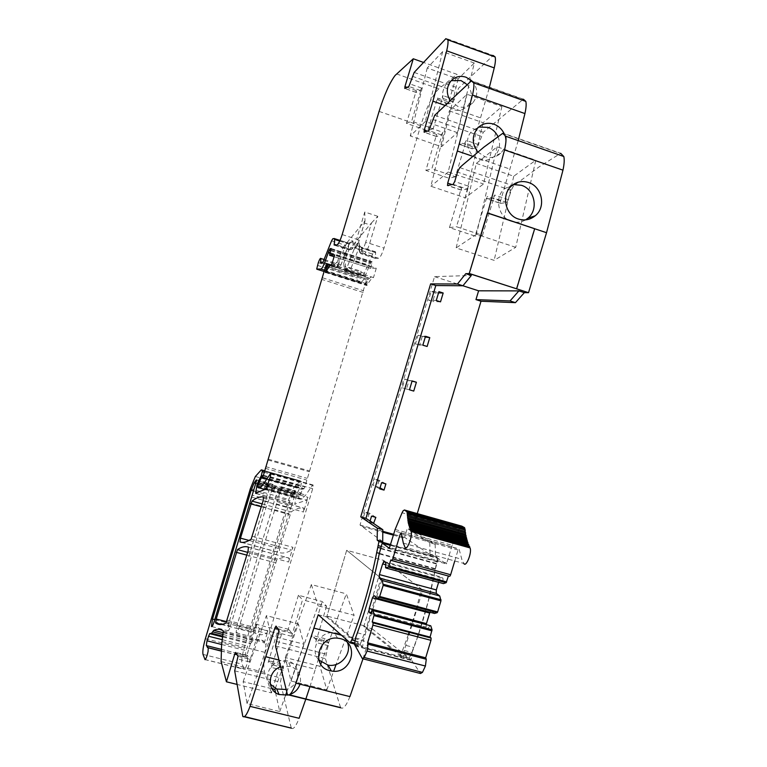 <?xml version="1.0" encoding="UTF-8"?>
<svg xmlns="http://www.w3.org/2000/svg" width="767" height="767" viewBox="0 0 767 767"><rect width="100%" height="100%" fill="white"/><g stroke="black" fill="none" stroke-linecap="round" stroke-linejoin="round"><path stroke-width="0.58" stroke-dasharray="3.83 2.88" d="M382.695 541.617L360.02 525.002L434.544 276.638L471.312 275.487M434.544 276.638L462.942 285.775M354.44 642.967L359.761 644.338L326.953 616.083L346.684 550.313L383.663 560.38L363.788 626.62L400.067 655.737L400.345 654.788L409.492 657.146L410.815 655.181L417.593 636.84M318.2 614.741L326.694 616.956L346.684 550.313L380.931 578.126L366.779 626.601L361.027 642.334L359.483 645.296L354.469 644.002M326.694 616.956L359.483 645.296M341.478 635.229L368.16 642.123L372.158 628.806L363.788 626.62M368.16 642.123L362.916 659.016M349.934 696.599C346.339 705.698 343.271 709.427 340.74 707.788M340.519 707.442L325.371 658.623L328.698 642.842L325.141 638.71L323.962 640.493L315.352 669.198L278.248 659.86M320.002 666.312L285.295 657.559L291 680.971L326.828 689.888L320.002 666.312L320.75 664.241M298.401 595.269L287.635 631.164L288.756 629.362L291.872 633.341L291.594 636.274L302.524 599.842L298.401 595.269L322.121 601.51L326.569 606.16L302.524 599.842M326.569 606.16L315.688 642.439L315.927 639.515L312.543 635.479L311.392 637.272L322.121 601.51M309.935 686.647L315.352 669.198M279.859 667.069L290.444 666.255C298.612 669.514 301.805 675.487 300.012 684.183M289.696 694.595L288.047 695.065M291.364 728.161C293.349 729.762 295.928 726.474 299.092 718.286M291.201 727.835L280.367 682.179L283.512 667.702L280.76 663.723L279.754 665.315L268.21 662.42L277.99 629.832L281.451 634.443L259.419 628.796L256.226 624.252L277.99 629.832M275.526 692.591L279.744 711.527L247.06 703.569L243.158 681.633L272.026 688.756M256.226 624.252L246.418 656.955L247.377 655.344L249.793 659.236L249.476 661.931L259.419 628.796M281.451 634.443L271.547 667.453L271.834 664.759L269.207 660.828L268.21 662.42M236.552 684.289L271.48 692.889L272.496 689.485M272.668 688.919L279.754 665.315M271.48 692.889L264.653 672.438C263.464 668.46 263.589 661.787 265.027 652.41L266.005 644.338L312.687 488.684L313.137 485.012L312.457 485.281L305.707 495.079L301.134 499.413L298.785 498.54L298.929 497.054L303.195 488.282L303.722 489.039L304.729 487.409L366.434 280.013L367.585 277.606L368.476 277.683L366.779 284.279L366.674 285.535L367.22 285.123C369.694 280.569 371.774 278.057 373.481 277.577L331.795 264.308M223.197 634.52L251.988 641.816L253.158 640.349C257.079 638.853 260.665 639.16 263.915 641.26L264.011 643.829L266.005 644.338M251.988 641.816L250.799 643.235L248.642 643.513L245.977 650.617L245.402 655.392L246.571 657.3L247.636 657.702C247.846 662.142 246.811 666.072 244.529 669.495L242.027 664.136C241.289 661.154 241.96 655.929 244.059 648.479L288.766 499.432L293.914 487.323L300.319 480.89L301.632 481.714L300.702 486.383L296.407 494.629L294.816 504.14L306.579 500.17L307.96 497.323L303.55 512.02L303.847 508.137C299.945 507.495 295.707 508.751 291.115 511.905L279.591 548.693L279.255 552.537C282.745 553.697 286.868 552.873 291.613 550.064L292.965 547.302L288.555 562.01L288.891 558.002C285.171 556.775 281.086 557.475 276.657 560.111L255.488 629.065L255.085 633.101C258.306 635.181 262.141 635.287 266.609 633.417L267.932 630.771L264.011 643.829M334.076 256.715L370.72 268.431L376.281 268.22L334.623 254.893M376.281 268.22L373.481 277.577M370.72 268.431L372.091 261.681L370.95 261.758L365.245 275.852C363.692 279.667 362.407 281.671 361.401 281.863L356.665 281.71L358.227 275.334C359.502 271.93 360.432 270.578 361.017 271.288L360.73 275.391L363.337 275.411L373.587 251.902L375.619 251.921L375.399 258.297L378.572 258.278C380.202 257.587 382.004 254.193 383.979 248.096L420.671 125.778C426.538 107.265 432.588 94.955 438.801 88.838L457.027 74.38L423.039 62.261M324.067 260.492L338.065 264.951L340.97 264.749L338.851 264.864C339.378 261.815 339.244 260.358 338.468 260.483L332.092 267.031L334.422 262.678L334.479 267.089L337.461 266.628L334.412 267.031L320.711 262.669M337.48 261.461L342.868 247.626L349.129 249.63L346.837 254.395L340.596 252.391M364.613 273.407L350.74 268.987L347.298 266.763L345.14 266.858C345.658 263.819 345.514 262.352 344.719 262.487L343.712 263.445L346.837 254.395M343.712 263.445L344.565 271L358.227 275.334M421.61 88.052L420.383 90.487L416.213 92.471L416.289 90.602L406.462 123.353L427.718 130.697L437.506 98.051L437.458 99.931L441.84 98.032L443.096 95.616L433.173 128.693L411.649 121.244L421.61 88.052L410.115 84.006M437.506 98.051L448.743 102.001L457.027 74.38M448.743 102.001L448.714 103.881L453.201 102.03L458.58 88.167L493.2 55.464L446.183 38.446M474.322 63.038L442.626 51.648L427.238 67.995L458.091 78.963L474.322 63.038L457.429 132.662L441.533 146.698L410.287 135.96L425.321 121.531L457.429 132.662M489.125 88.33L472.136 146.689L472.136 148.817L459.836 144.57L464.907 143.007L466.317 140.419L455.416 176.755L431.85 168.759L442.789 132.279L430.201 127.916M471.705 80.736C478.129 88.195 478.435 95.635 472.635 103.066C468.407 107.064 463.479 108.205 457.861 106.488L449.874 100.017M442.789 132.279L441.408 134.887L436.596 136.555L436.644 134.436L425.858 170.389L449.107 178.26L459.855 142.451L459.836 144.57M472.136 148.817L477.333 147.302L483.325 132.221L523.382 99.211L471.609 80.756M449.318 110.889L483.133 122.73L501.886 106.603L483.526 183.994L465.176 197.781L430.891 186.247L449.318 110.889L467.045 94.283L501.886 106.603M518.195 140.591L500.554 200.983L500.602 203.437L487.045 198.854L493.008 197.809L494.629 195.029L482.529 235.344L456.49 226.725L468.637 186.237L454.716 181.52M477.841 151.971L484.869 156.679C490.765 158.472 496.019 157.35 500.63 153.304C506.057 147.542 507.16 140.86 503.948 133.257M453.163 184.339L467.065 189.037L461.398 190.206L461.418 187.762L449.462 227.607L475.109 236.083L487.016 196.41L487.045 198.854M467.065 189.037L468.637 186.237M500.602 203.437L506.728 202.44L508.368 199.688L511.158 190.369L513.497 185.93L539.086 166.88L560.696 153.304L503.104 133.18M476.345 163.39L513.756 176.218L535.797 160.217L515.721 247.31L494.14 260.358L456.154 247.914L476.345 163.39L497.141 146.813L535.797 160.217M487.4 213.015L534.35 228.758L516.325 288.823L534.685 228.719L487.4 213.015M268.929 499.816L266.072 507.418L230.512 625.977C229.323 629.659 228.422 631.222 227.799 630.666L228.796 623.216L267.328 494.744L270.348 487.457L272.534 484.495L272.477 487.994L268.929 499.816L252.583 495.29M412.358 529.93L435.167 544.215L429.798 542.72L407.258 528.511L412.358 529.93L414.305 523.449M429.798 542.72L430.038 554.656L404.602 537.351L407.258 528.511M438.542 292.879L435.349 292.802L432.741 301.489L428.561 300.165L431.169 291.46L438.916 291.642M440.517 301.853L432.741 301.489M435.349 292.802L431.169 291.46M436.26 300.501L428.561 300.165M375.849 517.361L369.263 513.046L365.034 511.867L371.544 516.153M373.548 523.43L369.684 522.356L363.213 517.946L365.034 511.867M369.684 522.356L370.068 521.081M370.116 520.927L367.441 519.125L363.213 517.946M369.263 513.046L367.441 519.125M425.302 337.02L418.015 335.294L425.522 336.291M422.857 345.15L415.407 343.99L418.015 335.294M427.123 346.473L415.407 343.99M422.205 336.598L419.607 345.294M385.887 483.91L379.119 480.219L374.89 479.011L381.592 482.692M379.732 488.886L373.069 485.099L374.89 479.011M380.039 487.85L373.069 485.099M379.119 480.219L377.287 486.297M413.739 391.084L402.263 387.814L404.871 379.119L412.119 380.94M409.463 389.799L402.263 387.814M412.061 381.141L409.07 380.394L406.462 389.08M409.07 380.394L404.871 379.119M372.158 628.806L409.214 658.096L400.067 655.737M408.418 634.443L401.659 652.822L400.345 654.788L364.047 625.757L383.663 560.38L421.486 589.046L415.503 611.913L409.175 632.2M318.851 660.071C309.082 649.975 319.897 630.733 334.259 632.689L336.914 633.139C342.12 634.635 345.668 637.866 347.556 642.832M291 680.971L318.017 605.796L354.086 615.249L336.099 664.49M326.828 689.888L333.664 671.173M321.421 662.4L346.3 593.84L354.086 615.249M285.295 657.559L311.364 584.569L346.3 593.84M311.364 584.569L318.017 605.796M270.281 684.126C262.055 673.848 274.548 656.974 287.472 660.905L287.941 661.039C302.15 664.404 300.415 686.542 285.765 689.466M275.305 688.392L298.344 623.897L303.943 644.184L271.039 635.785L266.398 615.642L298.344 623.897M243.158 681.633L266.398 615.642M247.06 703.569L271.039 635.785M279.744 711.527L285.525 695.429M286.637 692.342L303.943 644.184M291.537 506.086L288.651 513.641L253.215 631.768C252.027 635.44 251.097 636.993 250.425 636.418L251.327 628.978L289.725 500.966L292.802 493.727L295.065 490.794L295.074 494.303L291.537 506.086L277.232 502.117L276.513 504.015L290.818 507.975M371.525 222.871L377.815 216.313L369.665 243.465L365.638 242.497L371.525 222.871L349.129 249.63M377.815 216.313L364.766 212.018L365.006 220.743L342.868 247.626M337.461 266.628L338.851 264.864L334.489 266.245L322.83 262.535M433.173 128.693L427.718 130.697M406.462 123.353L411.649 121.244M458.091 78.963L441.533 146.698M442.626 51.648L425.321 121.531M427.238 67.995L410.287 135.96M467.017 84.514C472.836 91.925 472.961 99.154 467.41 106.22C463.278 110.141 458.436 111.244 452.885 109.537C441.917 103.248 439.654 94.811 446.087 84.217L451.264 80.65M425.858 170.389L431.85 168.759M455.416 176.755L449.107 178.26M483.133 122.73L465.176 197.781M467.045 94.283L448.196 171.99L483.526 183.994M448.196 171.99L430.891 186.247M497.975 136.641C500.889 144.11 499.739 150.629 494.523 156.19C490.027 160.159 484.869 161.252 479.049 159.478C467.63 156.056 463.431 139.086 472.021 131.004L478.713 127.034M449.462 227.607L456.49 226.725M482.529 235.344L475.109 236.083M513.756 176.218L494.14 260.358M497.141 146.813L476.441 234.309L515.721 247.31M476.441 234.309L456.154 247.914M525.606 219.87C521.157 222.42 516.44 222.919 511.464 221.356C498.368 217.569 493.977 197.742 504.303 188.912L513.228 184.559M409.214 658.096L409.492 657.146M344.565 271L347.298 266.916L345.294 266.034L344.958 268.69L346.358 270.77L347.039 271.087L347.039 270.233L360.787 274.615M435.167 544.215L435.455 556.142L430.038 554.656M276.513 504.015L238.844 628.096C237.655 631.787 236.744 633.341 236.102 632.775L237.07 625.335L275.545 497.026L278.594 489.758L281.249 486.738L277.232 502.117M360.73 275.391L346.972 271.019C344.949 269.083 344.258 267.999 344.901 267.769L347.039 270.233L347.298 266.916L361.017 271.288M380.931 578.126L421.486 589.046M390.461 544.743L437.487 557.686L435.455 556.142M379.329 553.352L435.397 568.683L428.072 601.865L418.351 634.597M435.397 568.683L437.487 557.686M404.602 537.351L393.596 534.302M382.8 531.31L360.02 525.002M414.314 523.401L414.957 521.253M414.985 521.186L415.666 518.895M415.695 518.799L416.433 516.364M416.462 516.258L416.682 515.501M417.008 514.436L417.258 513.602M389.348 548.213L446.423 563.889L438.235 558.529L390.288 545.337M446.423 563.889L446.73 563.131L389.646 547.446M354.661 644.75L362.628 646.802L363.462 639.946L382.081 579.056L346.684 550.313L383.663 560.38L422.751 590.015L404.228 650.483L412.042 652.496L411.342 659.332L403.509 657.319L404.228 650.483M359.761 644.338L362.628 646.802L403.509 657.319L400.345 654.788M355.092 645.996L411.86 660.588L411.342 659.332M411.86 660.588L420.479 673.503M430.258 625.393L427.909 628.566L426.145 627.08L426.212 624.319M370.557 613.485L427.909 628.566M371.151 612.612L426.145 627.08M429.942 612.248L431.054 610.724L373.98 595.537M431.054 610.724L434.505 613.456M438.609 582.306L439.491 579.363L441.169 577.043L442.99 578.308L442.914 583.236L443.46 583.62M385.686 564.742L439.491 579.363M384.19 561.53L441.169 577.043M385.782 562.748L442.99 578.308M385.552 567.676L442.914 583.236M448.398 576.027L390.825 559.929M448.513 575.662L449.491 576.324M454.773 560.965L458.072 549.968L459.05 548.913L461.83 559.287L463.814 563.448L404.976 547.245M410.374 529.92L469.251 546.248M409.664 528.127L468.321 544.445M467.563 542.48L409.041 526.143M408.504 523.986L466.882 540.304M408.054 521.646L466.298 537.945M461.811 526.143L460.373 526.919L459.289 528.856L402.071 512.768M395.13 529.47L452.175 545.327L459.289 528.856M452.175 545.327L446.73 563.131M364.047 625.757L326.953 616.083M422.751 590.015L382.081 579.056M438.235 558.529L435.34 569.2C430.354 596.151 423.221 622.238 413.94 647.482L412.042 652.496M354.728 640.713L361.027 642.334M287.424 694.643L288.938 695.017M287.251 694.308L289.351 694.825M275.516 645.967L325.371 658.623M276.158 641.423L325.917 654.088M328.429 645.699L315.688 642.439M291.594 636.274L278.699 632.967M291.872 633.341L278.996 630.043M288.756 629.362L276.015 626.083M287.635 631.164L277.98 628.691M323.962 640.493L311.392 637.272M244.203 716.781L242.803 716.445M242.679 716.129L244.548 716.579M234.692 670.847L280.367 682.179M235.354 666.667L280.943 678.018M283.234 670.377L271.547 667.453M249.476 661.931L237.665 658.978M238.01 656.303L249.802 659.256L238 656.284M247.377 655.344L235.699 652.41M246.418 656.955L236.993 654.587M221.107 661.585L264.653 672.438M222.152 641.586L265.027 652.41M223.437 632.123L264.107 642.449M223.312 630.934L263.915 641.26M223.379 632.785L253.158 640.349M222.986 636.198L250.799 643.235M222.881 636.993L248.642 643.513M222.468 639.745L247.357 646.035M221.673 644.501L245.977 650.617M221.04 649.285L245.411 655.402L221.04 649.275M220.886 650.857L246.571 657.3M207.876 647.674L247.233 657.54M204.674 659.419L244.088 669.217M203.006 654.395L242.027 664.136M205.364 638.719L244.059 648.479M250.339 488.742L288.766 499.432M255.344 476.508L293.914 487.323M261.279 469.893L300.319 480.89M264.538 470.765L300.501 480.899M301.632 481.714L262.419 470.67L301.604 481.666M264.174 472.242L301.556 482.759M263.254 475.876L300.702 486.383M299.408 488.148L260.598 477.275M261.355 477.486L299.792 488.263M260.358 477.103L299.571 488.1M258.297 483.987L296.407 494.629M257.616 486.297L295.717 496.92M255.862 493.507L295.151 504.408M266.207 488.915L306.579 500.17M267.53 486.038L307.96 497.323M227.253 620.359L267.932 630.771M270.31 476.777L312.687 488.684M263.091 500.832L303.55 512.02M252.448 536.344L292.965 547.302M248.009 551.137L288.555 562.01M270.895 473.584L312.457 485.281M267.98 484.543L305.707 495.079M258.258 487.62L259.371 487.927M265.324 489.586L299.533 499.116M257.607 487.064L298.785 498.54M257.798 485.588L298.929 497.054M258.095 484.581L299.226 496.067M258.757 483.162L299.926 494.667M259.428 482.788L300.664 494.312M260.061 481.513L301.316 493.047M261.173 477.985L302.438 489.547M262.841 476.969L303.195 488.282M262.774 477.093L303.521 488.521M262.602 477.362L303.674 488.886M263.426 475.252L304.873 486.892M265.152 468.311L306.532 479.979M265.65 466.633L307.03 478.311M267.99 460.027L309.398 471.763M268.249 459.212L309.667 470.957M363.203 292.467L322.14 279.514M322.6 277.817L363.663 290.77M324.422 270.406L365.418 283.397M325.448 266.993L366.434 280.013M325.87 265.804L366.856 278.824M326.56 264.567L367.585 277.606M330.193 265.459L368.381 277.596M328.88 267.079L368.16 279.562M326.282 271.451L366.779 284.279M325.975 272.055L367.22 285.123M365.303 284.509C367.767 279.955 369.847 277.433 371.535 276.964M329.81 253.743L370.816 266.868M330.903 250.013L371.899 263.148M331.143 248.661L371.822 261.71M331.123 248.997L371.477 261.95M331.104 249.112L371.161 261.959M330.107 248.661L370.95 261.758L330.107 248.642M330.692 250.723L369.982 263.311M330.117 252.688L369.397 265.267M329.925 253.331L369.176 265.89M330.788 264.893L365.245 275.852M324.489 270.166L361.401 281.863M324.153 271.518L356.837 281.863M317.394 265.363L357.288 278.028M318.315 262.65L332.092 267.031M320.606 262.678L334.479 267.089L336.828 266.983L322.859 262.535M331.565 240.848L345.62 245.382L336.828 266.983L339.714 266.523L337.451 266.628M332.801 238.748L346.876 243.283L345.62 245.382L348.496 245.478L351.056 241.049L349.857 242.775L346.876 243.283L348.764 243.254L348.381 248.853L352.82 247.52L351.583 249.294L348.602 249.793L348.381 248.853L336.349 244.98M334.431 238.518L348.582 243.091L351.574 242.573L350.03 242.554L348.496 245.478L340.941 265.008L339.714 266.523L340.97 264.749L348.515 245.229M339.733 241.087L348.803 244.011L353.223 242.679L352.82 247.52L355.61 247.233L354.373 249.026L348.602 249.793L334.354 245.21M337.01 244.913L351.363 249.524C352.887 248.796 354.632 245.363 356.607 239.237L359.119 240.387C357.805 244.462 356.636 246.744 355.61 247.233M342.168 234.558L356.607 239.237L364.766 212.018M379.099 111.397L420.671 125.778M378.572 258.278L364.344 253.704C365.926 252.995 367.7 249.572 369.665 243.465L383.979 248.096M396.539 73.92L438.801 88.838M416.289 90.602L407.076 87.361M416.213 92.471L404.832 88.473M420.383 90.487L408.897 86.45M412.425 76.297L456.758 91.973M454.467 99.624L443.096 95.616M414.17 72.434L458.58 88.167M445.895 38.647L492.893 55.646M444.524 105.232L480.765 117.936M472.136 146.689L459.855 142.451M436.644 134.436L427.161 131.157M436.596 136.555L424.151 132.26M441.408 134.887L428.839 130.543M432.741 119.451L481.283 136.325M478.761 144.723L466.317 140.419M434.707 115.28L483.325 132.221M471.274 80.947L523.017 99.384M472.664 156.267L510.113 169.143M500.554 200.983L487.016 196.41M461.418 187.762L452.031 184.588M461.398 190.206L447.65 185.566M511.158 190.369L457.535 172.115M508.368 199.688L494.629 195.029M459.778 167.609L513.497 185.93M502.701 133.353L560.255 153.458M263.493 496.949L303.847 508.137M262.17 503.909L291.115 511.905M261.317 506.776L289.811 514.628M249.045 540.447L279.591 548.693M240.943 542.231L279.255 552.537M251.145 539.143L291.613 550.064M247.645 552.345L276.657 560.111M246.811 555.126L275.372 562.767M226.773 621.721L255.488 629.065M221.366 624.491L255.085 633.101M225.977 623.034L266.609 633.417M248.441 547.139L288.891 558.002M251.873 497.198L268.21 501.723M256.14 483.431L272.477 487.994M256.715 480.065L272.534 484.495M256.12 483.488L270.348 487.457M253.867 491.005L267.328 494.744M214.75 619.631L228.796 623.216M214.098 621.788L230.512 625.977M249.745 502.912L266.072 507.418M328.659 642.775L315.927 639.515M325.141 638.71L312.543 635.479M283.502 667.683L271.834 664.759M280.76 663.723L269.207 660.828M365.638 242.497C364.325 246.562 363.146 248.844 362.101 249.333L359.263 249.601L359.339 251.883L360.797 253.628L375.6 258.479M354.872 247.271L358.342 249.476L350.74 268.987L349.138 270.876L347.374 269.006L347.298 266.763L354.872 247.271L357.422 243.101L359.177 242.909L359.263 249.601L360.663 253.436L361.276 253.704L361.247 252.995L375.341 257.53M353.223 242.679L352.772 240.838L351.056 241.049M365.006 220.743L359.119 240.387M352.772 240.838L351.574 242.573L348.764 243.254L340.03 240.435M363.673 222.823L370.173 224.942M448.714 103.881L437.458 99.931M453.201 102.03L441.84 98.032M477.333 147.302L464.907 143.007M506.728 202.44L493.008 197.809M401.659 652.822L410.815 655.181M363.337 275.411L349.484 271L347.039 271.087L360.797 275.458M359.177 242.909L359.416 245.526L361.391 247.223L359.627 247.396L358.342 249.476L372.273 253.963M357.422 243.101L357.508 245.363L358.946 247.089L373.587 251.902M375.677 252.679L361.621 248.153L361.391 247.223L375.418 251.749M362.101 249.333L362.35 251.988L364.344 253.704L360.663 253.436L359.09 250.953L359.474 246.111L361.621 248.153L361.247 252.995L359.09 250.953L359.263 249.601M375.399 258.297L361.276 253.704M280.77 490.305L295.074 494.303M280.808 486.805L295.065 490.794M278.594 489.758L292.802 493.727M275.545 497.026L289.725 500.966M237.07 625.335L251.327 628.978M238.844 628.096L253.215 631.768M274.356 509.7L288.651 513.641M375.619 251.921L361.583 247.386L359.474 246.111L359.646 244.75M437.248 557.36L390.537 544.503M362.072 526.45L382.791 532.193M393.356 535.117L406.903 538.875M380.672 548.146L436.653 563.496M381.18 546.449L437.152 561.818M355.524 637.895L363.462 639.946M362.379 658.661L363.203 658.872M458.072 549.968L401.381 534.235M401.218 532.988L459.097 549.067M451.629 546.842L394.583 531.004M357.403 632.813L365.341 634.875M406.127 645.45L413.94 647.482M436.596 564.004L380.528 548.626M435.34 569.2L379.224 553.87M287.309 694.461L289.178 694.921M291.911 633.408L279.035 630.11M242.755 716.368L244.299 716.733M223.379 631.03L264.001 641.346M220.867 650.991L247.636 657.702M204.712 659.524L244.136 669.332M256.427 493.488L294.816 504.14M270.837 473.105L313.137 485.012M257.587 487.026L298.756 498.502M262.736 477.17L303.607 488.637M262.496 477.477L303.722 489.039M330.146 265.497L368.476 277.683M325.639 272.544L366.674 285.535M329.589 255.229L370.624 268.345M331.123 248.537L372.091 261.681M330.117 248.69L370.969 261.796M316.704 269.054L356.665 281.71M324.403 259.62L334.776 262.928L337.48 262.046L336.905 262.669M334.613 245.181L348.41 249.62L354.373 249.026C356.319 247.703 357.93 244.807 359.205 240.32L365.37 219.765M416.021 92.347L404.909 88.445M436.365 136.373L424.295 132.212M461.12 189.948L447.957 185.499M263.627 497.083L304 508.281M241.691 542.346L279.13 552.422M221.538 624.472L255.008 633.015M248.546 547.264L289.015 558.127M256.667 479.864L272.966 484.428M211.893 626.61L227.799 630.666M337.566 638.154L334.259 632.689M328.698 642.842L315.975 639.582M290.444 666.255L287.941 661.039M283.512 667.702L271.844 664.778M448.503 103.746L437.257 99.796M451.111 80.823L446.087 84.217M472.645 103.075L467.41 106.22M471.887 148.625L459.596 144.388M500.64 153.304L494.523 156.19M477.899 127.801L472.021 131.004M500.305 203.169L486.748 198.595M511.311 186.103L504.303 188.912M281.249 486.738L295.525 490.736M236.102 632.775L250.425 636.418M354.613 644.635L362.57 646.677M354.872 645.584L411.611 660.176M401.189 532.835L459.05 548.913M403.337 543.132L461.83 559.287M403.442 657.194L411.275 659.208"/><path stroke-width="1.15" d="M465.77 273.685L471.312 275.487L462.932 285.775L457.458 284.011L465.77 273.685L469.222 273.57L487.697 212.977L534.685 228.719L516.642 288.823L469.222 273.57L487.4 213.015L546.535 232.698L562.959 170.169C564.253 164.243 564.531 159.689 563.803 156.506L560.696 153.304M478.598 290.808L518.895 290.894L510.036 300.932L475.962 299.609L478.598 290.808L462.942 285.775L435.8 285.545L430.632 283.886L360.73 516.843L377.345 528.175L377.182 540.102L382.695 541.617L382.819 529.69L365.955 518.3L435.8 285.545M457.458 284.011L430.632 283.886M452.031 184.588L447.698 183.131L447.65 185.566L453.163 184.339L454.716 181.52L457.535 172.115L459.778 167.609L462.722 164.934L483.862 147.159L502.701 133.353L505.769 136.258C506.316 139.402 505.904 143.956 504.552 149.92L487.697 212.977L469.231 273.56L516.642 288.823L534.685 228.719M447.698 183.131L457.333 151.003L472.664 156.267M427.161 131.157L424.218 130.141L424.151 132.26L428.839 130.543L434.707 115.28L471.274 80.947L473.709 82.846C474.179 85.453 473.776 89.509 472.482 95.012L457.333 151.003M424.218 130.141L432.914 101.158L444.524 105.232M407.076 87.361L404.928 86.604L404.832 88.473L408.897 86.45L414.17 72.434L445.895 38.647L447.89 39.884C448.302 42.089 447.899 45.732 446.672 50.804L432.914 101.158M404.928 86.604L413.279 58.781L395.072 75.482C389.559 82.951 384.238 94.916 379.099 111.397L342.168 234.558C340.193 240.704 338.477 244.155 337.01 244.913L334.182 245.047L334.623 239.438L339.733 241.087M305.851 699.034L299.092 718.286L250.032 706.359C246.926 714.633 244.52 717.998 242.803 716.445L234.692 670.847L238.01 656.303L235.699 652.41L234.75 654.021L226.428 681.796L221.107 661.585L221.596 645.037L223.312 630.934C220.484 628.94 217.301 628.748 213.744 630.34L211.548 633.293L209.621 633.628L207.004 640.8L206.323 645.584L208.231 647.818L208.078 651.519C207.148 655.881 206.141 658.604 205.057 659.678L203.006 654.395C202.459 651.442 203.236 646.217 205.364 638.719L250.339 488.742L255.344 476.508L261.279 469.893L262.419 470.67L261.432 475.358L257.319 483.709L255.574 493.248L266.207 488.915L270.31 476.777L270.837 473.105L263.877 483.392C261.413 487.218 259.534 488.627 258.258 487.62L257.587 487.026L258.095 484.581L261.892 476.7L262.333 477.429L263.426 475.252L325.448 266.993L326.56 264.567L327.346 264.605L325.611 271.23L325.467 272.486L325.975 272.055C328.324 267.424 330.27 264.845 331.795 264.308L334.623 254.893L329.589 255.229L331.123 248.537L330.107 248.661L329.187 250.243L324.537 262.908C323.022 266.763 321.814 268.805 320.913 269.035L316.704 269.054L318.315 262.65C319.58 259.217 320.453 257.837 320.942 258.517L320.539 262.621L322.859 262.535L331.565 240.848L332.801 238.748L334.431 238.518L334.623 239.438M250.032 706.359L274.912 627.905L276.015 626.083L279.035 630.1L275.516 645.967L287.424 694.643C289.619 696.215 292.476 692.4 296.014 683.186L349.934 696.599L362.916 659.016M377.182 540.102L378.936 541.569L376.693 552.633C370.605 583.102 362.283 612.2 351.717 639.937L350.183 642.899L318.2 614.741L296.014 683.186M240.464 538.137L252.007 501.11C256.207 497.812 260.032 496.422 263.493 496.949L263.091 500.832L251.145 539.143C246.811 542.087 243.11 543.036 240.033 541.981L240.464 538.137L249.045 540.447M216.217 619.017L237.463 549.613C241.5 546.852 245.162 546.027 248.441 547.139L248.009 551.137L225.977 623.034C221.931 625.038 218.518 625.038 215.719 623.053L216.217 619.017L226.773 621.721M256.255 479.941L254.126 482.932L251.135 490.247L212.517 619.055L211.452 626.505C212.028 627.061 212.91 625.488 214.098 621.788L256.715 480.065M469.519 273.56L528.53 292.678L524.34 292.658L518.895 290.894M365.955 518.3L360.73 516.843M377.345 528.175L382.819 529.69M350.461 641.941L354.44 642.967M350.183 642.899L354.469 644.002M331.286 670.952C351.372 675.267 360.308 643.062 340.251 638.604L337.566 638.154C318.046 635.785 310.712 666.878 329.915 670.665L331.286 670.952L328.055 665.123L318.851 660.071M288.938 695.017L340.74 707.788L289.351 694.825M305.899 698.9L309.935 686.647M300.012 684.183C298.286 689.245 294.844 692.716 289.696 694.595M288.047 695.065L279.102 694.528L276.724 689.015L270.281 684.126M279.859 667.069C267.472 672.017 266.935 690.722 279.102 694.528M244.203 716.781L291.364 728.161L244.548 716.579M272.026 688.756L274.912 689.475L275.305 688.392M275.526 692.591L274.912 689.475M226.428 681.796L236.552 684.289M272.496 689.485L272.668 688.919M413.279 58.781L423.039 62.261M493.2 55.464L495.175 56.988C495.722 59.232 495.415 62.875 494.245 67.918L489.125 88.33M449.874 100.017C446.106 93.066 446.519 86.671 451.111 80.823C455.272 76.604 460.248 75.406 466.058 77.227L471.705 80.736M523.382 99.211L525.826 101.397C526.45 104.044 526.152 108.109 524.925 113.574L518.195 140.591M503.948 133.257C501.714 128.866 498.358 125.836 493.9 124.187C487.793 122.289 482.453 123.497 477.899 127.811C471.743 135.548 471.724 143.602 477.841 151.971M518.415 219.036C524.59 220.896 530.198 219.803 535.251 215.757C546.44 207.032 542.01 186.506 528.482 182.498C522.039 180.523 516.316 181.721 511.321 186.103C501.033 194.981 505.185 215.191 518.415 219.036M528.53 292.678L546.535 232.698M510.036 300.932L515.424 302.658L524.34 292.658M515.424 302.658L481.005 301.23L475.962 299.609M440.517 301.853L443.173 293.004L438.916 291.642L436.26 300.501L440.517 301.853M438.542 292.879L443.173 293.004M373.548 523.43L375.849 517.361L371.544 516.153L370.068 521.081M373.989 523.554L370.116 520.927M429.779 337.624L425.522 336.291L422.857 345.15L427.123 346.473L429.779 337.624L425.302 337.02M384.027 490.103L385.887 483.91L381.592 482.692L379.732 488.886L384.027 490.103L380.039 487.85M413.739 391.084L409.463 389.799L412.119 380.94L416.395 382.234L413.739 391.084M412.061 381.141L416.395 382.234M409.175 632.2L408.418 634.443M347.556 642.832C352.005 654.021 340.136 667.597 328.055 665.123M333.664 671.173L336.099 664.49M320.75 664.241L321.421 662.4M285.765 689.466L276.724 689.015M285.525 695.429L286.637 692.342M451.264 80.65L461.005 80.573L467.017 84.514M478.713 127.034L487.994 127.351C492.5 129.029 495.827 132.125 497.975 136.641M513.228 184.559L521.416 185.288C534.772 189.248 538.808 209.621 527.964 218.164L525.606 219.87M418.351 634.597L417.593 636.84M393.596 534.302L382.8 531.31M416.682 515.501L417.008 514.436M417.258 513.602L481.005 301.23M390.288 545.337L382.177 543.103L389.348 548.213L395.13 529.47L402.071 512.768L403.106 510.803L404.43 509.988L407.018 511.857L408.284 522.912L410.786 530.793L469.672 547.197L470.056 547.926C472.156 552.576 465.972 567.916 463.814 563.448M368.074 644.222L426.279 659.246L425.685 657.827L367.585 642.823L368.074 644.222L367.057 651.049L364.181 657.492L362.379 658.661L354.613 644.635L355.524 637.895L357.403 632.813C366.568 607.291 373.845 580.974 379.224 553.87L382.177 543.103M426.279 659.246L425.417 666.034L422.444 672.381L420.479 673.503L363.203 658.872M425.685 657.827L430.949 640.32L431.102 638.058L430.066 637.109L432.042 629.765L430.786 625.834L372.772 610.235L374.229 614.549L372.206 621.96L373.107 622.881L372.887 625.153L430.949 640.32M367.585 642.823L372.887 625.153M372.206 621.96L430.066 637.109M373.241 610.657L430.786 625.834M401.381 534.235L400.269 533.928L392.762 558.942L391.678 560.562L390.825 559.929L388.476 567.062L385.552 567.676L385.782 562.748L384.19 561.53L382.608 563.908L379.406 574.569L379.234 578.05L382.273 580.533L383.193 585.355L379.397 597.33L376.981 598.164L373.98 595.537L372.426 597.838L369.224 608.509L369.023 612.047L370.557 613.485L372.772 610.235M369.023 612.047L371.151 612.612M426.212 624.319L429.942 612.248M369.224 608.509L426.231 623.552M372.426 597.838L429.405 612.986M376.981 598.164L434.505 613.456L437.161 612.699L437.631 611.922L440.948 600.849L439.75 595.988L436.25 593.399L436.327 589.928L438.609 582.306M382.273 580.533L439.75 595.988M379.234 578.05L436.25 593.399M379.406 574.569L436.327 589.928M382.608 563.908L385.686 564.742M386.022 568.04L443.46 583.62L446.164 582.719L448.398 576.027M392.762 558.942L450.632 574.742L450.104 575.94L449.491 576.324L391.793 560.591M450.632 574.742L454.773 560.965M400.269 533.928L401.189 532.835L403.337 543.132L404.976 547.245C406.769 551.636 412.828 536.104 411.102 531.512L470.056 547.926M410.786 530.793L411.102 531.512M469.251 546.248L469.672 547.197M469.145 546.219L468.781 545.481L410.038 529.105M468.369 544.455L468.781 545.481M468.321 544.445L467.966 543.573L409.367 527.226M407.9 519.201L465.79 535.424L467.966 543.573M467.237 541.483L408.782 525.165M467.237 540.428L408.821 524.101M466.595 539.22L408.284 522.912M466.048 536.795L407.871 520.496M465.79 535.424L465.588 534.196L407.545 517.917M407.574 516.527L465.377 532.749L465.588 534.196M465.377 532.749L465.214 531.445L407.306 515.175M407.335 513.689L465.051 529.92L465.214 531.445M465.051 529.92L464.975 529.086L407.172 512.826M406.654 511.292L464.351 527.533L464.975 529.086M464.351 527.533L461.811 526.143L404.43 509.988M351.717 639.937L354.728 640.713M314.163 628.183L341.478 635.229M277.98 628.691L274.912 627.905M278.248 659.86L266.226 656.83M236.993 654.587L234.75 654.021M213.744 630.34L223.379 632.785M212.66 631.845L223.197 634.52M211.548 633.293L222.986 636.198M209.621 633.628L222.881 636.993M208.384 636.188L222.468 639.745M207.004 640.8L221.673 644.501M206.323 645.584L221.04 649.285L206.323 645.584M207.301 647.453L220.886 650.857M261.442 469.893L264.538 470.765M262.314 471.724L264.174 472.242M261.432 475.358L263.254 475.876M260.598 477.275L261.355 477.486M257.319 483.709L258.297 483.987M256.629 486.019L257.616 486.297M270.224 473.392L270.895 473.584M263.877 483.392L267.98 484.543M259.371 487.927L265.324 489.586M261.892 476.7L262.841 476.969M262.17 476.93L262.774 477.093M327.308 264.538L330.193 265.459M327.001 266.485L328.88 267.079M325.611 271.23L326.282 271.451M329.666 255.306L334.076 256.715M330.567 248.824L331.123 248.997M330.289 248.853L331.104 249.112M329.187 250.243L330.692 250.723M328.602 252.209L330.117 252.688M328.391 252.832L329.925 253.331M324.537 262.908L330.788 264.893M320.913 269.035L324.489 270.166M316.857 269.207L324.153 271.518M320.616 261.835L322.83 262.535M334.163 244.28L336.349 244.98M446.672 50.804L494.245 67.918M472.482 95.012L524.925 113.574M504.552 149.92L562.959 170.169M252.007 501.11L262.17 503.909M250.751 503.861L261.317 506.776M240.033 541.981L240.943 542.231M237.463 549.613L247.645 552.345M236.217 552.298L246.811 555.126M215.719 623.053L221.366 624.491M254.126 482.932L256.12 483.488M251.135 490.247L253.867 491.005M212.517 619.055L214.75 619.631M378.745 541.253L390.537 544.503M382.791 532.193L393.356 535.117M376.693 552.633L379.329 553.352M377.997 547.408L380.672 548.146M378.505 545.711L381.18 546.449M364.181 657.492L422.444 672.381M367.057 651.049L425.417 666.034M373.021 622.737L430.996 637.904M431.946 630.838L374.104 615.633M432.042 629.765L374.229 614.549M379.397 597.33L437.161 612.699M437.631 611.922L379.838 596.534M383.193 585.355L440.948 600.849M441.035 599.784L383.308 584.281M388.476 567.062L446.164 582.719M446.634 581.923L388.927 566.247M410.93 531.09L469.855 547.494M406.913 511.599L464.649 527.849M289.178 694.921L340.596 707.596M244.299 716.733L291.307 728.075M208.231 647.818L220.867 650.991M255.574 493.248L256.427 493.488M262.247 477.036L262.736 477.17M327.346 264.605L330.146 265.497M320.942 258.517L324.403 259.62M334.604 238.69L340.03 240.435M447.89 39.884L495.175 56.988M473.709 82.846L525.826 101.397M447.957 185.499L447.391 185.307M505.769 136.258L563.803 156.506M239.927 541.876L241.691 542.346M215.652 622.977L221.538 624.472M535.241 215.767L527.964 218.164M378.936 541.569L390.461 544.743M373.107 622.881L431.102 638.058M410.776 529.959L469.634 546.353M410.038 528.195L468.752 544.57M409.386 526.239L467.947 542.585M408.332 521.781L466.614 538.089M407.939 519.288L466.077 535.587M407.632 516.632L465.636 532.912M407.411 513.823L465.281 530.093M407.018 511.857L464.773 528.108"/></g></svg>
